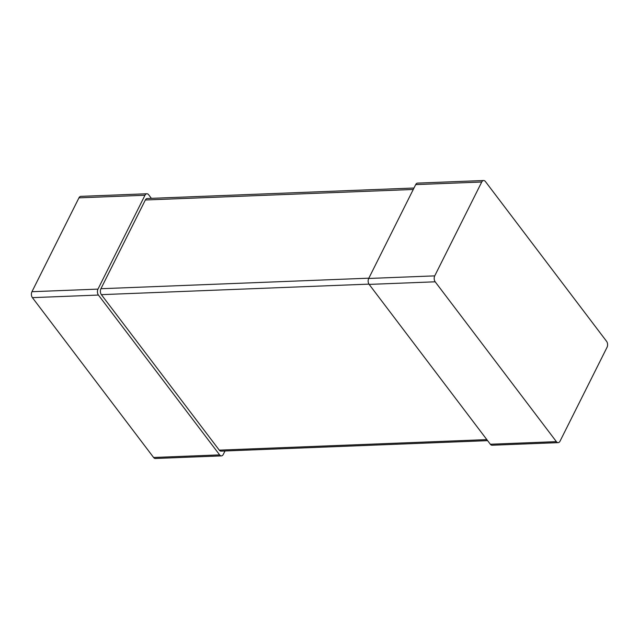 <?xml version="1.0" encoding="UTF-8"?>
<svg xmlns="http://www.w3.org/2000/svg" width="639" height="639" viewBox="0 0 639 639"><rect width="100%" height="100%" fill="white"/><g stroke="black" fill="none" stroke-linecap="round" stroke-linejoin="round"><path stroke-width="0.96" d="M434.728 275.872L481.734 182.011A4.209 2.612 -92.3 0 1 483.627 180.517A4.209 2.612 -92.3 0 1 485.4 181.516L606.595 341.354A4.209 2.612 87.7 0 1 607.05 347.289L560.044 441.15A4.209 2.612 -92.3 0 1 558.151 442.635A4.209 2.612 -92.3 0 1 556.377 441.645L435.183 281.807A4.209 2.612 87.7 0 1 434.728 275.872L368.695 278.468L415.701 184.607A4.209 2.612 -92.3 0 1 417.594 183.113L483.627 180.517M368.695 278.468A4.209 2.612 87.7 0 0 369.15 284.403L490.345 444.241L556.377 441.645M558.151 442.635L492.126 445.231A4.209 2.612 -92.3 0 1 490.345 444.241M413.992 188.018L147.242 198.513A4.209 2.612 -92.3 0 0 145.341 199.999L100.914 288.724A4.209 2.612 87.7 0 0 101.369 294.651L219.265 450.144L486.846 439.616M487.629 440.654L221.038 451.134A4.209 2.612 -92.3 0 1 219.265 450.144M146.874 193.769L80.849 196.365A4.209 2.612 -92.3 0 0 78.956 197.85L31.95 291.711L97.983 289.116L144.981 195.254A4.209 2.612 -92.3 0 1 146.874 193.769A4.209 2.612 -92.3 0 1 148.655 194.759L151.371 198.346M97.983 289.116A4.209 2.612 87.7 0 0 98.43 295.05L219.624 454.888A4.209 2.612 -92.3 0 0 221.406 455.887A4.209 2.612 -92.3 0 0 223.299 454.393L225.008 450.982M31.95 291.711A4.209 2.612 87.7 0 0 32.405 297.646L153.6 457.484L219.624 454.888M221.406 455.887L155.373 458.482A4.209 2.612 -92.3 0 1 153.6 457.484M415.701 184.607L481.734 182.011M369.15 284.403L435.183 281.807M101.369 294.651L368.959 284.123M100.914 288.724L368.839 278.181M145.341 199.999L413.273 189.463M78.956 197.85L144.981 195.254M32.405 297.646L98.43 295.05"/></g></svg>
